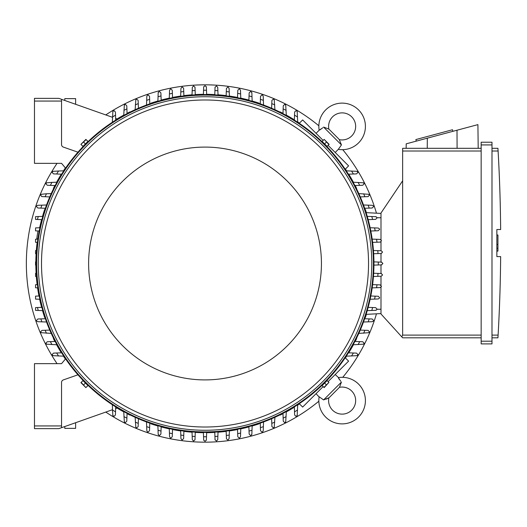 <?xml version="1.0" encoding="UTF-8"?>
<svg xmlns="http://www.w3.org/2000/svg" width="527" height="527" viewBox="0 0 527 527"><rect width="100%" height="100%" fill="white"/><g stroke="black" fill="none" stroke-linecap="round" stroke-linejoin="round"><path stroke-width="0.79" d="M73.727 103.615L74.768 103.984M328.888 397.786A14.077 14.077 0 0 0 330.067 396.726L338.248 388.544A14.077 14.077 0 0 0 339.309 387.358A13.537 13.537 0 0 1 351.693 410.171A13.537 13.537 0 0 1 328.888 397.786L323.585 399.921L319.158 396.778A23.28 23.28 0 0 0 319.125 397.009A23.28 23.28 0 0 0 358.591 417.061A23.28 23.28 0 0 0 338.301 377.635L340.765 381.337M323.585 399.921L341.443 382.062L339.592 386.937M339.269 379.394L338.663 378.366M326.213 399.137L327.274 398.702M328.11 398.274L328.459 398.069M319.125 397.009L316.055 393.669M335.198 374.526L338.532 377.596M345.218 357.747L348.597 361.127L328.11 381.614M323.137 386.587L302.65 407.068L299.277 403.695M356.641 338.611L356.641 338.611A169.2 169.2 0 0 1 355.185 341.47M280.133 415.118L280.133 415.118A169.2 169.2 0 0 0 282.999 413.662M286.299 411.903A169.2 169.2 0 0 0 294.356 407.193M297.689 405.072A169.2 169.2 0 0 0 299.468 403.886M345.409 357.945A169.2 169.2 0 0 0 346.595 356.166M348.716 352.833A169.2 169.2 0 0 0 353.426 344.77M365.343 317.597L365.343 317.597A169.2 169.2 0 0 0 366.403 314.349M259.126 423.82L259.126 423.82A169.2 169.2 0 0 1 252.143 426.007M105.775 412.074A178.673 178.673 0 0 0 318.848 401.225M342.748 377.325A178.673 178.673 0 0 0 376.469 313.822M376.469 213.178A178.673 178.673 0 0 0 342.748 149.675M318.848 125.775A178.673 178.673 0 0 0 105.775 114.926M57.068 163.337A178.673 178.673 0 0 0 57.068 363.663M259.126 103.18L259.126 103.18A169.2 169.2 0 0 0 252.143 100.993M248.902 100.09A169.2 169.2 0 0 0 240.767 98.121M237.532 97.449A169.2 169.2 0 0 0 229.383 96.066M226.162 95.624A169.2 169.2 0 0 0 218.013 94.801M214.785 94.583A169.2 169.2 0 0 0 206.637 94.307M203.415 94.307A169.2 169.2 0 0 0 195.26 94.583M192.039 94.801A169.2 169.2 0 0 0 183.89 95.624M180.662 96.066A169.2 169.2 0 0 0 172.52 97.449M169.286 98.121A169.2 169.2 0 0 0 161.15 100.09M157.902 100.993A169.2 169.2 0 0 0 150.926 103.18L150.926 103.18M280.133 111.882L280.133 111.882A169.2 169.2 0 0 1 282.999 113.338M356.641 188.389L356.641 188.389A169.2 169.2 0 0 0 355.185 185.53M353.426 182.23A169.2 169.2 0 0 0 348.716 174.167M346.595 170.834A169.2 169.2 0 0 0 345.409 169.055M299.468 123.114A169.2 169.2 0 0 0 297.689 121.928M294.356 119.807A169.2 169.2 0 0 0 286.299 115.097M365.343 209.403L365.343 209.403A169.2 169.2 0 0 1 366.403 212.651M150.926 423.82L150.926 423.82A169.2 169.2 0 0 0 157.902 426.007M161.15 426.91A169.2 169.2 0 0 0 169.286 428.879M172.52 429.551A169.2 169.2 0 0 0 180.662 430.934M183.89 431.376A169.2 169.2 0 0 0 192.039 432.199M195.26 432.417A169.2 169.2 0 0 0 203.415 432.693M206.637 432.693A169.2 169.2 0 0 0 214.785 432.417M218.013 432.199A169.2 169.2 0 0 0 226.162 431.376M229.383 430.934A169.2 169.2 0 0 0 237.532 429.551M240.767 428.879A169.2 169.2 0 0 0 248.902 426.91M129.919 415.118L129.919 415.118A169.2 169.2 0 0 1 127.053 413.662M53.411 338.611L53.411 338.611A169.2 169.2 0 0 0 54.861 341.47M56.62 344.77A169.2 169.2 0 0 0 61.33 352.833M63.457 356.166A169.2 169.2 0 0 0 65.401 359.071M117.113 408.069A169.2 169.2 0 0 0 123.753 411.903M44.709 317.597L44.709 317.597A169.2 169.2 0 0 1 42.516 310.62M35.836 265.114A169.2 169.2 0 0 0 36.106 273.263M36.323 276.484A169.2 169.2 0 0 0 37.153 284.633M37.588 287.861A169.2 169.2 0 0 0 38.978 296.003M39.644 299.237A169.2 169.2 0 0 0 41.613 307.373M44.709 209.403L44.709 209.403A169.2 169.2 0 0 0 42.516 216.38M41.613 219.627A169.2 169.2 0 0 0 39.644 227.743M37.153 242.367A169.2 169.2 0 0 0 36.323 250.516M36.106 253.737A169.2 169.2 0 0 0 35.836 261.886M53.411 188.389L53.411 188.389A169.2 169.2 0 0 1 54.861 185.53M129.919 111.882L129.919 111.882A169.2 169.2 0 0 0 127.053 113.338M123.753 115.097A169.2 169.2 0 0 0 117.113 118.931M65.401 167.929A169.2 169.2 0 0 0 63.457 170.834M61.33 174.167A169.2 169.2 0 0 0 56.62 182.23M63.787 356.18L52.898 355.659A177.862 177.862 0 0 1 52.18 354.46L53.537 353.11L61.646 352.82M58.517 355.988A173.258 173.258 0 0 1 56.672 352.998M37.424 284.626L35.553 284.692L35.553 287.788L37.865 287.874M39.248 295.996L35.553 296.128L35.553 299.099L39.92 299.25M37.45 307.518L35.553 307.59L35.553 310.377L38.254 310.469A173.258 173.258 0 0 1 37.45 307.518L41.89 307.366M46.554 322.01L37.845 321.707L36.771 321.174A177.862 177.862 0 0 1 36.495 320.35L37.845 319M37.812 319L41.211 318.881M41.883 321.845A173.258 173.258 0 0 1 40.856 318.894L45.381 318.73M51.231 333.393L41.172 332.689A177.862 177.862 0 0 1 40.763 331.72L41.943 330.376L49.775 330.1M46.416 333.229A173.258 173.258 0 0 1 45.144 330.264M56.936 344.783L46.514 344.177A177.862 177.862 0 0 1 45.961 343.09L47.318 341.74L55.164 341.463M51.923 344.605A173.258 173.258 0 0 1 50.381 341.628M36.376 273.256L35.553 273.282L35.553 276.458L36.594 276.497M36.106 265.121L35.553 265.101L35.553 261.899L36.106 261.879M36.376 253.744L35.553 253.718L35.553 250.542L36.594 250.503M42.806 310.627L38.254 310.469M58.84 428.635L34.472 428.635L58.84 428.635L61.54 427.68L61.54 382.464A2.707 2.707 0 0 1 63.352 379.908L77.943 374.802A168.93 168.93 0 0 1 65.579 358.854L61.54 363.663L34.472 363.663L34.472 428.635M38.069 230.964A6.495 0.679 -80 0 0 37.463 233.955A6.495 0.679 -80 0 0 36.824 239.166M37.674 239.133A6.495 0.679 -80 0 0 38.096 237.591M61.244 99.208L58.84 98.365L34.472 98.365L34.472 163.337L61.54 163.337L65.579 168.146A168.93 168.93 0 0 1 77.943 152.198L63.352 147.092A2.707 2.707 0 0 1 61.54 144.536L61.54 99.32L112.521 117.31M87.627 141.71L83.233 146.104M326.812 146.104L322.425 141.71M37.424 242.374L35.553 242.308L35.553 239.212L37.865 239.126M39.248 231.004L35.553 230.872L35.553 227.901L39.92 227.75M41.89 219.634L37.45 219.482A173.258 173.258 0 0 1 38.254 216.531L42.806 216.373M37.45 219.482L35.553 219.41L35.553 216.623L38.254 216.531M45.381 208.27L40.856 208.106A173.258 173.258 0 0 1 41.883 205.155L46.554 204.99M37.845 208L36.495 206.65A177.862 177.862 0 0 1 36.771 205.826L37.845 205.293L41.883 205.155M41.211 208.119L37.812 208M49.775 196.9L45.144 196.736A173.258 173.258 0 0 1 46.416 193.771L51.231 193.607M45.144 196.736L41.725 196.571L40.763 195.28A177.862 177.862 0 0 1 41.172 194.311L46.416 193.771M55.164 185.537L50.381 185.372A173.258 173.258 0 0 1 51.923 182.395L56.936 182.217M50.381 185.372L47.318 185.26L45.961 183.91A177.862 177.862 0 0 1 46.514 182.823L51.923 182.395M61.646 174.18L56.672 174.002A173.258 173.258 0 0 1 58.517 171.012L63.787 170.82M56.672 174.002L53.537 173.89L52.18 172.54A177.862 177.862 0 0 1 52.898 171.341L58.517 171.012M373.953 263.5A168.93 168.93 0 0 0 205.023 94.57A168.93 168.93 0 0 0 36.093 263.5A168.93 168.93 0 0 0 205.023 432.43A168.93 168.93 0 0 0 373.953 263.5A168.93 168.93 0 0 0 205.023 94.57A168.93 168.93 0 0 0 36.093 263.5M371.785 263.5A166.763 166.763 0 0 0 205.023 96.737A166.763 166.763 0 0 0 38.26 263.5A166.763 166.763 0 0 0 205.023 430.263A166.763 166.763 0 0 0 371.785 263.5M368.538 263.5A163.515 163.515 0 0 0 205.023 99.985A163.515 163.515 0 0 0 41.508 263.5A163.515 163.515 0 0 0 205.023 427.015A163.515 163.515 0 0 0 368.538 263.5M321.437 263.5A116.408 116.408 0 0 0 205.023 147.092A116.408 116.408 0 0 0 88.615 263.5A116.408 116.408 0 0 0 205.023 379.908A116.408 116.408 0 0 0 321.437 263.5M81.138 144.589L82.943 146.394L87.917 141.42L85.888 139.385L80.914 144.365L86.112 139.609M85.433 143.904L83.622 142.099M323.94 139.609L322.129 141.42L327.109 146.394L329.138 144.365L324.158 139.385L328.914 144.589M324.619 143.904L326.424 142.099M381.535 262.15L382.885 263.5L381.535 264.85M373.946 261.879L378.281 262.031A173.258 173.258 0 0 1 378.281 264.969L373.946 265.121M378.155 262.024L381.792 262.156M381.792 264.844L378.155 264.976M373.669 273.256L378.004 273.408A173.258 173.258 0 0 1 377.806 276.339L373.452 276.497M377.727 273.394L381.456 273.526M381.173 273.52L382.523 274.87A177.862 177.862 0 0 1 382.51 275.041L381.173 276.227L377.806 276.339M381.456 253.474L377.727 253.606M373.452 250.503L377.806 250.661A173.258 173.258 0 0 1 378.004 253.592L373.669 253.744M377.806 250.661L381.173 250.773L382.51 251.959A177.862 177.862 0 0 1 382.523 252.13L381.173 253.48M372.187 239.126L380.072 239.403L381.383 240.411A177.862 177.862 0 0 1 381.429 240.76L380.356 242.084L372.629 242.374M376.581 239.284A173.258 173.258 0 0 1 376.976 242.222M370.125 227.75L378.234 228.033L379.486 228.876A177.862 177.862 0 0 1 379.585 229.39L378.234 230.74L370.797 231.004M374.592 227.908A173.258 173.258 0 0 1 375.178 230.852M375.619 216.663L376.792 217.348A177.862 177.862 0 0 1 376.976 218.02L375.619 219.37L368.162 219.634M367.247 216.373L371.798 216.531A173.258 173.258 0 0 1 372.602 219.482M371.614 216.525L376.094 216.683M363.498 204.99L372.2 205.293L373.274 205.826A177.862 177.862 0 0 1 373.557 206.65L372.2 208M372.233 208L368.841 208.119M368.162 205.155A173.258 173.258 0 0 1 369.19 208.106L364.671 208.27M358.815 193.607L368.88 194.311A177.862 177.862 0 0 1 369.282 195.28L368.109 196.624L360.27 196.9M363.637 193.771A173.258 173.258 0 0 1 364.908 196.736M353.11 182.217L363.538 182.823A177.862 177.862 0 0 1 364.085 183.91L362.734 185.26L354.888 185.537M358.129 182.395A173.258 173.258 0 0 1 359.671 185.372M346.265 170.82L357.148 171.341A177.862 177.862 0 0 1 357.866 172.54L356.515 173.89L348.406 174.18M351.535 171.012A173.258 173.258 0 0 1 353.38 174.002M299.277 123.305L302.65 119.932L323.137 140.413M328.11 145.386L348.597 165.873L345.218 169.253M339.309 139.642A14.077 14.077 0 0 0 338.248 138.456L330.067 130.274A14.077 14.077 0 0 0 328.888 129.214A13.537 13.537 0 0 1 351.693 116.829A13.537 13.537 0 0 1 339.309 139.642L341.443 144.938L338.301 149.365L335.198 152.474M341.443 144.938L323.585 127.079L328.459 128.931M316.055 133.331L319.158 130.222L322.86 127.758M338.532 149.404L338.301 149.365A23.28 23.28 0 0 0 358.591 109.939A23.28 23.28 0 0 0 319.125 129.991A23.28 23.28 0 0 0 319.158 130.222L319.125 129.991M320.917 129.253L319.896 129.859M380.995 213.415L366.113 212.638L380.995 213.415M380.995 239.765L380.995 213.013L402.648 180.794L402.648 335.106L401.791 336.872L402.648 337.814L481.158 337.814L402.648 337.814M402.648 148.311L481.158 148.311L402.648 148.311L402.648 180.794M406.152 148.311L406.205 143.831L477.91 124.622L478.2 148.311M452.897 131.322L452.476 129.754L415.869 139.563L416.29 141.131M427.305 138.179L427.252 148.311M457.008 130.222L457.093 148.311M481.158 341.2L481.158 343.9L491.987 343.9L491.987 142.218L481.158 142.218L481.158 341.2L491.987 341.2M481.158 142.218L491.987 142.218M498.127 151.539L497.943 148.357M491.987 335.106L498.101 335.106A1624.313 1624.313 0 0 0 500.65 256.596L496.862 256.596L496.862 229.522L500.65 229.522A1624.313 1624.313 0 0 0 498.101 151.018L491.987 151.018M496.862 235.009L497.943 235.009L497.943 244.482L496.862 244.482M496.862 251.115L497.943 251.115L497.943 244.482M497.943 248.27L496.862 248.27M498.127 334.586L497.943 337.761L498.127 334.586M491.987 148.311L497.943 148.311L491.987 148.311M491.987 337.814L497.943 337.814L491.987 337.814M481.158 343.9L491.987 343.9M380.995 287.235L380.995 313.987L401.791 336.872M380.995 241.755L380.995 250.773M380.995 253.487L380.995 262.13M380.995 264.87L380.995 273.513M380.995 276.227L380.995 285.245M380.995 313.585L366.113 314.362L380.995 313.585M206.38 440.012L205.023 441.362L203.672 440.012M206.643 432.423L206.492 436.751A173.258 173.258 0 0 1 203.554 436.751L203.402 432.423M206.498 436.633L206.367 440.269M203.679 440.269L203.554 436.633M218.02 431.929L217.75 439.643L216.571 440.987A177.862 177.862 0 0 1 216.393 441L215.042 439.643M215.049 439.933L214.917 436.204M217.868 436.284A173.258 173.258 0 0 1 214.93 436.475L214.779 432.147M195.273 432.147L195.122 436.475A173.258 173.258 0 0 1 192.184 436.284L192.032 431.929M195.128 436.204L194.997 439.933M195.01 439.643L193.653 441A177.862 177.862 0 0 1 193.481 440.987L192.302 439.643L192.184 436.284M112.521 409.69L61.244 427.792M75.618 422.713L75.618 428.365L64.795 428.365L64.795 426.534M203.672 86.988L205.023 85.637L206.38 86.988M203.402 94.577L203.554 90.249A173.258 173.258 0 0 1 206.492 90.249L206.643 94.577M203.554 90.367L203.679 86.731M206.367 86.731L206.498 90.367M192.032 95.071L192.302 87.357L193.481 86.013A177.862 177.862 0 0 1 193.653 86L195.01 87.357M192.184 90.716A173.258 173.258 0 0 1 195.122 90.525L195.273 94.853M194.997 87.067L195.128 90.796M214.779 94.853L214.93 90.525A173.258 173.258 0 0 1 217.868 90.716L218.02 95.071M214.917 90.796L215.049 87.067M215.042 87.357L216.393 86A177.862 177.862 0 0 1 216.571 86.013L217.75 87.357L217.868 90.716M83.233 380.896L87.627 385.29M322.425 385.29L326.812 380.896M328.914 382.411L327.109 380.606L322.129 385.58L324.158 387.615L328.914 382.411L323.94 387.391M324.619 383.096L326.424 384.901M86.112 387.391L87.917 385.58L82.943 380.606L80.914 382.635L85.888 387.615L81.138 382.411M85.433 383.096L83.622 384.901M282.986 113.634L283.262 105.795L284.613 104.438A177.862 177.862 0 0 1 285.706 104.992L286.306 115.413M283.157 108.858A173.258 173.258 0 0 1 286.135 110.393M271.622 108.252L271.912 100.367L273.243 99.241A177.862 177.862 0 0 1 274.211 99.643L274.923 109.708M271.787 103.621A173.258 173.258 0 0 1 274.751 104.886M260.522 96.322L261.873 94.965A177.862 177.862 0 0 1 262.703 95.249L263.23 96.322L263.533 105.031M260.259 103.859L260.417 99.333A173.258 173.258 0 0 1 263.368 100.361M260.404 99.682L260.522 96.289M248.889 100.367L249.152 92.904L250.503 91.553A177.862 177.862 0 0 1 251.181 91.731L251.86 92.904M251.84 92.429L251.998 96.909M249.047 95.927A173.258 173.258 0 0 1 251.992 96.731L252.156 101.276M237.519 97.726L237.782 90.295L239.133 88.938A177.862 177.862 0 0 1 239.647 89.043L240.49 90.295L240.773 98.397M237.677 93.345A173.258 173.258 0 0 1 240.615 93.938M226.149 95.894L226.412 88.45L227.763 87.1A177.862 177.862 0 0 1 228.112 87.139L229.12 88.45L229.397 96.336M226.3 91.553A173.258 173.258 0 0 1 229.238 91.942M294.349 120.116L294.633 112.007L295.99 110.657A177.862 177.862 0 0 1 297.182 111.375L297.702 122.264M294.521 115.143A173.258 173.258 0 0 1 297.518 116.994M354.888 341.463L362.734 341.74L364.085 343.09A177.862 177.862 0 0 1 363.538 344.177L353.11 344.783M359.671 341.628A173.258 173.258 0 0 1 358.129 344.605M360.27 330.1L368.156 330.389L369.282 331.72A177.862 177.862 0 0 1 368.88 332.689L358.815 333.393M364.908 330.264A173.258 173.258 0 0 1 363.637 333.229M372.2 319L373.557 320.35A177.862 177.862 0 0 1 373.274 321.174L372.2 321.707L363.498 322.01M364.671 318.73L369.19 318.894A173.258 173.258 0 0 1 368.162 321.845M368.841 318.881L372.233 319M368.162 307.366L375.619 307.63L376.976 308.98A177.862 177.862 0 0 1 376.792 309.652L375.619 310.337M376.094 310.317L371.614 310.475M372.602 307.518A173.258 173.258 0 0 1 371.798 310.469L367.247 310.627M370.797 295.996L378.234 296.26L379.585 297.61A177.862 177.862 0 0 1 379.486 298.124L378.234 298.967L370.125 299.25M375.178 296.148A173.258 173.258 0 0 1 374.592 299.092M372.629 284.626L380.072 284.89L381.429 286.24A177.862 177.862 0 0 1 381.383 286.589L380.072 287.597L372.187 287.874M376.976 284.778A173.258 173.258 0 0 1 376.581 287.716M348.406 352.82L356.515 353.11L357.866 354.46A177.862 177.862 0 0 1 357.148 355.659L346.265 356.18M353.38 352.998A173.258 173.258 0 0 1 351.535 355.988M297.702 404.736L297.182 415.625A177.862 177.862 0 0 1 295.99 416.343L294.633 414.993L294.349 406.884M297.518 410.006A173.258 173.258 0 0 1 294.521 411.857M229.397 430.664L229.12 438.55L228.112 439.861A177.862 177.862 0 0 1 227.763 439.9L226.439 438.826L226.149 431.106M229.238 435.058A173.258 173.258 0 0 1 226.3 435.447M240.773 428.603L240.49 436.705L239.647 437.957A177.862 177.862 0 0 1 239.133 438.062L237.782 436.705L237.519 429.274M240.615 433.062A173.258 173.258 0 0 1 237.677 433.655M251.86 434.096L251.181 435.269A177.862 177.862 0 0 1 250.503 435.447L249.152 434.096L248.889 426.633M252.156 425.724L251.992 430.269A173.258 173.258 0 0 1 249.047 431.073M251.998 430.091L251.84 434.571M263.533 421.969L263.23 430.678L262.703 431.751A177.862 177.862 0 0 1 261.873 432.035L260.522 430.678M260.522 430.711L260.404 427.318M263.368 426.639A173.258 173.258 0 0 1 260.417 427.667L260.259 423.141M274.923 417.292L274.211 427.357A177.862 177.862 0 0 1 273.243 427.759L271.906 426.587L271.622 418.748M274.751 422.114A173.258 173.258 0 0 1 271.787 423.379M286.306 411.587L285.706 422.008A177.862 177.862 0 0 1 284.613 422.562L283.262 421.205L282.986 413.366M286.135 416.607A173.258 173.258 0 0 1 283.157 418.142M149.53 430.678L148.173 432.035A177.862 177.862 0 0 1 147.349 431.751L146.822 430.678L146.513 421.969M149.793 423.141L149.635 427.667A173.258 173.258 0 0 1 146.677 426.639M149.648 427.318L149.523 430.711M161.163 426.633L160.9 434.096L159.543 435.447A177.862 177.862 0 0 1 158.871 435.269L158.192 434.096M158.205 434.571L158.047 430.091M161.005 431.073A173.258 173.258 0 0 1 158.054 430.269L157.896 425.724M172.527 429.274L172.27 436.705L170.913 438.062A177.862 177.862 0 0 1 170.399 437.957L169.562 436.705L169.272 428.603M172.375 433.655A173.258 173.258 0 0 1 169.43 433.062M183.897 431.106L183.64 438.55L182.283 439.9A177.862 177.862 0 0 1 181.94 439.861L180.932 438.55L180.656 430.664M183.745 435.447A173.258 173.258 0 0 1 180.807 435.058M138.43 418.748L138.14 426.633L136.803 427.759A177.862 177.862 0 0 1 135.841 427.357L135.129 417.292M138.265 423.379A173.258 173.258 0 0 1 135.301 422.114M127.066 413.366L126.79 421.205L125.433 422.562A177.862 177.862 0 0 1 124.346 422.008L123.74 411.587M126.895 418.142A173.258 173.258 0 0 1 123.917 416.607M117.442 407.951L115.644 408.59L115.703 406.884L115.525 411.857A173.258 173.258 0 0 1 112.534 410.006L112.35 404.736M115.525 411.857L115.42 414.993L114.063 416.343A177.862 177.862 0 0 1 112.87 415.625L112.534 410.006M135.129 109.708L135.841 99.643A177.862 177.862 0 0 1 136.803 99.241L138.146 100.413L138.43 108.252M135.301 104.886A173.258 173.258 0 0 1 138.265 103.621M123.74 115.413L124.346 104.992A177.862 177.862 0 0 1 125.433 104.438L126.79 105.795L127.066 113.634M123.917 110.393A173.258 173.258 0 0 1 126.895 108.858M112.35 122.264L112.87 111.375A177.862 177.862 0 0 1 114.063 110.657L115.42 112.007L115.703 120.116L115.644 118.41L117.442 119.049M180.656 96.336L180.932 88.45L181.94 87.139A177.862 177.862 0 0 1 182.283 87.1L183.607 88.174L183.897 95.894M180.807 91.942A173.258 173.258 0 0 1 183.745 91.553M169.272 98.397L169.562 90.295L170.399 89.043A177.862 177.862 0 0 1 170.913 88.938L172.27 90.295L172.527 97.726M169.43 93.938A173.258 173.258 0 0 1 172.375 93.345M158.192 92.904L158.871 91.731A177.862 177.862 0 0 1 159.543 91.553L160.9 92.904L161.163 100.367M157.896 101.276L158.054 96.731A173.258 173.258 0 0 1 161.005 95.927M158.047 96.909L158.205 92.429M146.513 105.031L146.822 96.322L147.349 95.249A177.862 177.862 0 0 1 148.173 94.965L149.53 96.322M149.523 96.289L149.648 99.682M146.677 100.361A173.258 173.258 0 0 1 149.635 99.333L149.793 103.859M112.534 116.994A173.258 173.258 0 0 1 115.525 115.143M34.472 98.365L58.84 98.365M64.795 100.466L64.795 98.635L75.618 98.635L75.618 104.287M74.768 423.016L73.727 423.385M34.472 425.935L61.54 425.935M373.412 263.5A168.39 168.39 0 0 0 205.023 95.11A168.39 168.39 0 0 0 36.64 263.5A168.39 168.39 0 0 0 205.023 431.89A168.39 168.39 0 0 0 373.412 263.5M402.648 151.018L481.158 151.018M481.158 144.925L491.987 144.925M402.648 335.106L481.158 335.106M380.995 217.75L376.904 217.75M380.995 309.25L376.904 309.25M34.472 101.065L61.54 101.065M330.067 396.726L338.248 388.544M39.736 227.756L39.261 227.671"/></g></svg>
